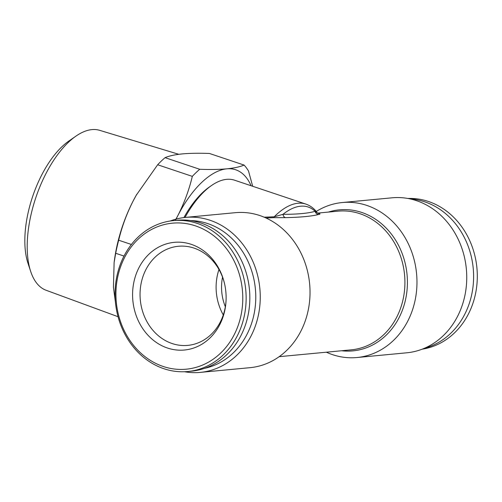 <?xml version="1.0" encoding="UTF-8"?>
<svg xmlns="http://www.w3.org/2000/svg" width="502" height="502" viewBox="0 0 502 502"><rect width="100%" height="100%" fill="white"/><g stroke="black" fill="none" stroke-linecap="round" stroke-linejoin="round"><path stroke-width="0.75" d="M222.537 277.167A45.067 38.918 -95.4 0 0 225.348 306.741M422.163 349.185A75.796 65.455 -95.4 0 0 476.103 290.658A75.796 65.455 -95.4 0 0 445.694 210.47A75.796 65.455 -95.4 0 0 407.869 198.466M424.29 348.325A75.796 65.455 -95.4 0 0 472.903 287.64A75.796 65.455 -95.4 0 0 441.992 210.821A75.796 65.455 -95.4 0 0 410.115 198.911M218.972 269.492A49.78 42.984 -95.4 0 0 223.283 314.949M316.273 211.461A77.841 67.224 84.6 0 1 342.295 202.532A77.841 67.224 84.6 0 1 366.742 205.393A77.841 67.224 84.6 0 1 416.792 287.891A77.841 67.224 84.6 0 1 357.004 357.524A77.841 67.224 84.6 0 1 332.556 354.657A77.841 67.224 84.6 0 1 326.338 352.197M185.018 217.454A79.893 37.612 -71.5 0 1 211.549 185.495A79.893 37.612 -71.5 0 1 226.666 179.339A79.893 37.612 -71.5 0 1 234.503 180.18L305.869 204.088A79.893 37.612 -71.5 0 0 274.205 216.808A4.098 0.565 -89.6 0 1 273.885 217.667L285.569 217.642C300.623 217.303 311.623 216.262 318.563 214.511A4.098 3.89 76.4 0 1 315.112 211.286A77.841 36.652 108.5 0 0 282.959 214.341C297.912 214.298 308.63 213.281 315.112 211.286L318.124 213.438M264.184 217.197L274.205 216.808L282.959 214.341A4.098 3.018 -91.6 0 0 285.569 217.642M200.285 372.39L250.052 367.671A77.841 67.224 -95.4 0 0 309.847 298.037A77.841 67.224 -95.4 0 0 259.798 215.54A77.841 67.224 -95.4 0 0 235.35 212.679L185.577 217.397A77.841 67.224 84.6 0 1 210.024 220.265A77.841 67.224 84.6 0 1 260.074 302.756A77.841 67.224 84.6 0 1 200.285 372.39A77.841 67.224 84.6 0 1 184.485 371.737M190.547 220.579A74.566 64.394 84.6 0 1 207.659 223.559A74.566 64.394 84.6 0 1 255.756 298.947A74.566 64.394 84.6 0 1 204.565 368.33M183.908 217.586A77.433 36.458 -71.5 0 1 209.416 186.976L211.549 185.495M342.295 202.532L392.068 197.807A77.841 67.224 84.6 0 1 416.516 200.674A77.841 67.224 84.6 0 1 466.565 283.172A77.841 67.224 84.6 0 1 406.771 352.799L357.004 357.524M118.039 316.712L46.096 290.263A84.336 39.708 -71.5 0 1 30.653 271.369L27.949 263.155A76.147 35.849 -71.5 0 1 68.862 141.037L75.965 136.111A84.336 39.708 -71.5 0 1 91.922 129.61A84.336 39.708 -71.5 0 1 99.672 130.332L178.787 154.302M30.653 271.369A84.336 39.708 -71.5 0 1 75.965 136.111M226.101 299.543A49.78 42.984 84.6 0 1 187.798 345.382A49.78 42.984 84.6 0 1 170.021 342.766A49.78 42.984 84.6 0 1 140.259 289.516A49.78 42.984 84.6 0 1 178.398 246.269A49.78 42.984 84.6 0 1 196.175 248.892A49.78 42.984 84.6 0 1 224.639 284.094M160.684 367.533A75.796 65.455 84.6 0 1 115.366 286.454A75.796 65.455 84.6 0 1 173.435 220.61A75.796 65.455 84.6 0 1 200.499 224.595A75.796 65.455 84.6 0 1 245.817 305.674A75.796 65.455 84.6 0 1 187.748 371.524A75.796 65.455 84.6 0 1 160.684 367.533M173.435 220.61L177.137 220.259A75.796 65.455 84.6 0 1 204.201 224.243A75.796 65.455 84.6 0 1 249.519 305.323A75.796 65.455 84.6 0 1 191.45 371.173L187.748 371.524M160.094 365.33A73.336 63.327 84.6 0 1 118.924 272.009A73.336 63.327 84.6 0 1 198.623 227.029A73.336 63.327 84.6 0 1 239.787 320.351A73.336 63.327 84.6 0 1 160.094 365.33M193.565 245.189A54.078 46.705 84.6 0 1 224.563 283.768A54.078 46.705 84.6 0 1 226.088 299.876A54.078 46.705 84.6 0 1 165.152 347.177A54.078 46.705 84.6 0 1 134.793 278.359A54.078 46.705 84.6 0 1 193.565 245.189M175.267 220.434L177.777 215.76C184.278 202.946 189.122 189.819 192.316 176.371L157.659 164.756L136.287 195.171L133.225 200.831C126.724 213.639 121.879 226.772 118.679 240.22L131.392 244.474M124 256.064L115.692 253.278L114.117 262.552L113.433 287.244L115.435 302.329M244.085 165.07L209.428 153.461C198.905 153.079 189.863 153.229 182.301 153.907C174.859 154.66 169.118 155.915 165.076 157.666L199.74 169.281C210.15 169.663 219.192 169.513 226.86 168.829C234.239 168.095 239.981 166.84 244.085 165.07A100.375 47.257 -71.5 0 1 248.515 171.038L252.682 186.273M114.117 262.552L114.393 260.469A90.134 42.438 -71.5 0 1 133.225 200.831A90.134 42.438 -71.5 0 1 136.237 195.253A90.134 42.438 -71.5 0 1 136.795 194.28M192.316 176.371A100.375 47.257 -71.5 0 1 199.74 169.281M157.659 164.756A100.375 47.257 -71.5 0 1 165.076 157.666M176.095 219.098A90.134 42.438 -71.5 0 1 177.777 215.76A90.134 42.438 -71.5 0 1 226.86 168.829A90.134 42.438 -71.5 0 1 251.075 185.734M115.692 253.278A100.375 47.257 -71.5 0 1 118.679 240.22M170.184 221.012A77.841 67.224 84.6 0 1 185.577 217.397M318.563 214.511C320.483 214.128 320.433 213.77 318.419 213.444M273.885 217.667L266.455 217.962M328.396 212.082A70.851 61.181 84.6 0 1 361.697 212.434A70.851 61.181 84.6 0 1 406.576 293.965A70.851 61.181 84.6 0 1 341.555 350.754M317.791 213.086L338.103 211.16A69.646 60.146 84.6 0 1 359.978 213.72A69.646 60.146 84.6 0 1 404.756 287.533A69.646 60.146 84.6 0 1 351.262 349.838L279.168 356.677M316.906 212.252C313.875 208.299 310.192 205.575 305.869 204.088"/></g></svg>
